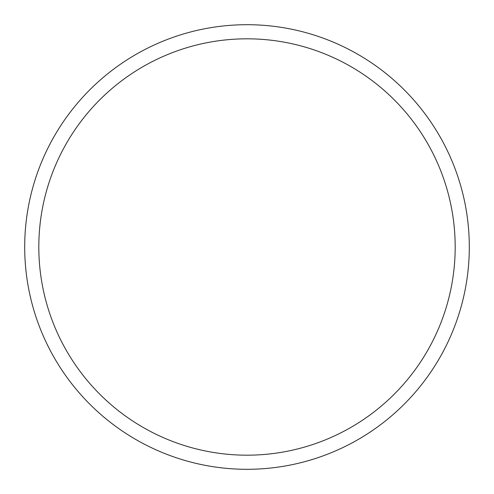 <?xml version="1.0" encoding="UTF-8"?>
<svg xmlns="http://www.w3.org/2000/svg" width="494" height="494" viewBox="0 0 494 494"><rect width="100%" height="100%" fill="white"/><g stroke="black" fill="none" stroke-linecap="round" stroke-linejoin="round"><path stroke-width="0.74" d="M455.184 247A208.184 208.184 0 0 0 247 38.816A208.184 208.184 0 0 0 38.816 247A208.184 208.184 0 0 0 247 455.184A208.184 208.184 0 0 0 455.184 247M24.7 247A222.3 222.3 0 0 1 247 24.7A222.3 222.3 0 0 1 469.3 247A222.3 222.3 0 0 1 247 469.3A222.3 222.3 0 0 1 24.7 247"/></g></svg>
